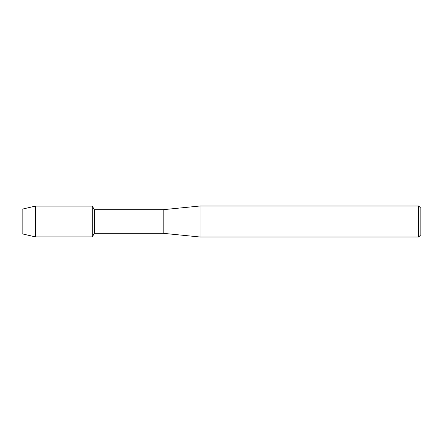 <?xml version="1.0" encoding="UTF-8"?>
<svg xmlns="http://www.w3.org/2000/svg" width="443" height="443" viewBox="0 0 443 443"><rect width="100%" height="100%" fill="white"/><g stroke="black" fill="none" stroke-linecap="round" stroke-linejoin="round"><path stroke-width="0.66" d="M22.15 233.832L22.15 209.168L35.368 206.122L92.294 206.122L94.348 209.689L163.174 209.689L200.086 205.995L418.635 205.995L420.85 208.21L420.85 234.79L418.635 237.005L200.086 237.005L163.174 233.311L94.348 233.311L92.294 236.878L92.294 206.122L92.294 236.878L35.368 236.878L22.15 233.832L22.15 209.168M94.348 233.311L94.348 209.689M163.174 233.311L163.174 209.689M200.086 237.005L200.086 205.995M418.635 237.005L418.635 205.995M35.368 236.878L35.368 206.122"/></g></svg>
